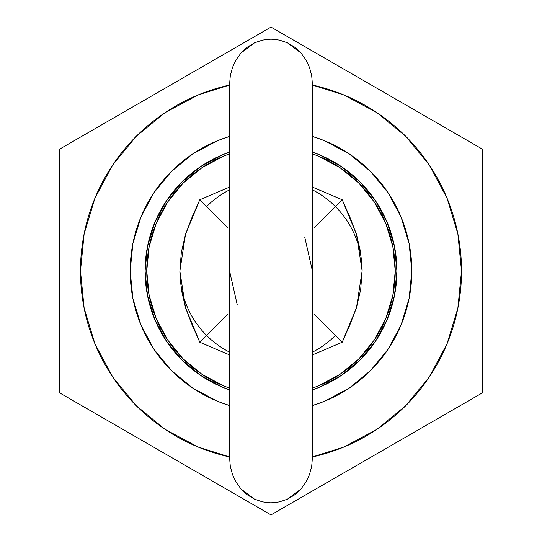 <?xml version="1.0" encoding="UTF-8"?>
<svg xmlns="http://www.w3.org/2000/svg" width="542" height="542" viewBox="0 0 542 542"><rect width="100%" height="100%" fill="white"/><g stroke="black" fill="none" stroke-linecap="round" stroke-linejoin="round"><path stroke-width="0.81" d="M335.43 335.43A91.117 91.117 0 0 1 312.416 352.158M229.584 352.158A91.117 91.117 0 0 1 179.883 271M358.858 358.858L374.312 340.03L385.789 318.547L392.862 295.241L395.247 271A124.247 124.247 0 0 0 312.416 153.853L318.547 156.211L340.03 167.688L358.858 183.142L374.312 201.97L385.789 223.453L392.862 246.759L395.247 271A124.247 124.247 0 0 1 312.416 388.147L318.547 385.789L340.03 374.312L358.858 358.858L340.03 374.312M183.142 358.858L201.97 374.312L223.453 385.789L229.584 388.147A124.247 124.247 0 0 1 146.753 271L149.138 246.759L156.211 223.453L167.688 201.97L183.142 183.142L201.97 167.688L223.453 156.211L229.584 153.853A124.247 124.247 0 0 0 146.753 271L149.138 295.241L156.211 318.547L167.688 340.03L183.142 358.858L167.688 340.03M229.584 84.24L229.584 271L312.416 271L312.416 84.24L311.697 75.751L309.55 67.587L305.952 59.871L301.013 53.021L287.477 42.832L279.455 40.094L271 39.166L262.572 40.094L254.537 42.825L241.034 52.974L236.055 59.857L232.457 67.567L230.303 75.758L229.584 84.24L229.584 457.76L230.289 466.181L232.443 474.413L236.007 482.062L240.98 488.972L254.442 499.128L262.45 501.878L270.898 502.834L279.367 501.919L287.395 499.202L300.952 489.047L305.925 482.17L309.536 474.453L311.697 466.242L312.416 457.76L312.416 271L229.584 271L229.584 457.76L230.289 466.181L232.443 474.413L236.007 482.062L240.98 488.972L247.159 494.724L254.442 499.128L262.45 501.878L270.898 502.834L279.367 501.919L287.395 499.202L294.706 494.832L300.952 489.047L305.925 482.17L309.536 474.453L311.697 466.242L312.416 457.76L312.416 84.24L311.697 75.751L309.55 67.587L305.952 59.871L301.013 53.021L294.767 47.222L287.477 42.832L279.455 40.094L271 39.166L262.572 40.094L254.537 42.825L247.247 47.208L241.034 52.974L236.055 59.857L232.457 67.567L230.303 75.758L229.584 84.24M312.416 354.929L342.226 342.226L349.793 325.105L356.501 307.653L360.694 289.475L362.117 270.892L360.667 252.376L356.501 234.361L349.8 216.902L342.226 199.774L312.416 187.071M229.584 187.071L199.774 199.774L192.207 216.895L185.5 234.347L181.306 252.525L179.883 271.108L181.333 289.624L185.5 307.639L192.2 325.098L199.774 342.226L229.584 354.929M374.312 201.97L358.858 183.142L340.03 167.688M201.97 167.688L183.142 183.142L167.688 201.97M206.57 206.57A91.117 91.117 0 0 1 229.584 189.842M312.416 189.842A91.117 91.117 0 0 1 362.117 271M312.416 271L304.767 237.233M312.416 187.092L342.226 199.774L314.651 227.349L342.226 199.774L356.501 234.361L362.117 270.892L356.501 307.653L342.226 342.226L314.651 314.651L342.226 342.226L312.416 354.908M229.584 354.908L199.774 342.226L185.5 307.639L179.883 271.108L185.5 234.347L199.774 199.774L227.349 227.349L199.774 199.774L229.584 187.092M199.774 342.226L227.349 314.651L199.774 342.226M229.584 271L237.233 304.767M229.584 389.901A125.907 125.907 0 0 1 229.584 152.099L222.816 154.68L201.048 166.313L181.97 181.97L166.313 201.048L154.68 222.816L147.512 246.434L145.093 271L147.512 295.566L154.68 319.184L166.313 340.952L181.97 360.03L201.048 375.687L222.816 387.32L229.584 389.901M312.416 456.96A190.513 190.513 0 0 0 312.416 85.04L343.906 94.985L376.846 112.594L405.714 136.286L429.406 165.154L447.014 198.094L457.854 233.832L461.513 271L457.854 308.168L447.014 343.906L429.406 376.846L405.714 405.714L376.846 429.406L343.906 447.014L312.416 456.96M349.258 153.935L324.888 140.906L312.416 136.408A140.818 140.818 0 0 1 312.416 405.585L324.888 401.094L349.258 388.065M229.584 85.04L198.094 94.985L165.154 112.594L136.286 136.286L112.594 165.154L94.985 198.094L84.145 233.832L80.487 271L84.145 308.168L94.985 343.906L112.594 376.846L136.286 405.714L165.154 429.406L198.094 447.014L229.584 456.96A190.513 190.513 0 0 1 229.584 85.04M192.742 153.935L217.112 140.906L229.584 136.408A140.818 140.818 0 0 0 229.584 405.585L217.112 401.094L192.742 388.065M153.935 349.258L140.906 324.888L132.892 298.473L130.182 271L132.892 243.527L140.906 217.112L153.935 192.742M388.065 192.742L401.094 217.112L409.108 243.527L411.818 271L409.108 298.473L401.094 324.888L388.065 349.258M349.231 153.914L370.572 171.428L388.086 192.769M388.086 349.231L370.572 370.572L349.231 388.086M192.769 388.086L171.428 370.572L153.914 349.231M153.914 192.769L171.428 171.428L192.769 153.914M312.416 389.901L319.184 387.32L340.952 375.687L360.03 360.03L375.687 340.952L387.32 319.184L394.488 295.566L396.907 271L394.488 246.434L387.32 222.816L375.687 201.048L360.03 181.97L340.952 166.313L319.184 154.68L312.416 152.099A125.907 125.907 0 0 1 312.416 389.901M482.224 149.05L271 27.1L59.776 149.05L59.776 392.95L271 514.9L482.224 392.95L482.224 149.05L271 27.1L59.776 149.05L59.776 392.95L271 514.9L482.224 392.95L482.224 149.05"/></g></svg>
